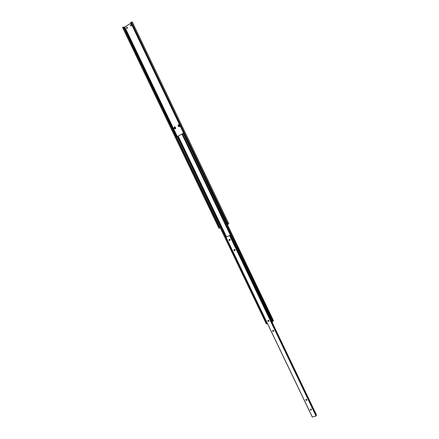 <?xml version="1.0" encoding="UTF-8"?>
<svg xmlns="http://www.w3.org/2000/svg" width="439" height="439" viewBox="0 0 439 439"><rect width="100%" height="100%" fill="white"/><g stroke="black" fill="none" stroke-linecap="round" stroke-linejoin="round"><path stroke-width="0.66" d="M268.992 320.788L268.306 320.322M306.652 399.556L306.274 399.386M230.195 240.007L229.553 239.26M226.782 236.742L230.371 235.216L226.782 236.742M235.106 250.219L234.442 249.506M311.267 409.258L310.988 409.137M273.096 330.315L273.76 330.743M268.092 320.36L267.79 321.167L268.948 321.343L268.092 320.36M305.972 399.402L305.654 400.159L306.877 400.269L305.972 399.402M229.246 239.304L228.955 240.166L229.987 240.44C230.332 239.694 230.085 239.315 229.246 239.304M316.217 415.579L316.031 416.007L312.294 417.039L226.096 237.301L312.294 417.039M234.157 249.55L233.866 250.406L234.914 250.664C235.233 249.928 234.98 249.555 234.157 249.55M310.642 409.143L310.324 409.9L311.553 409.999L310.642 409.143M272.877 330.347L272.575 331.154L273.744 331.313L272.877 330.347M316.464 414.921L316.08 415.278M316.228 415.585L230.009 235.545L316.228 415.585M228.763 223.725L132.408 22.23M127.085 27.163L127.041 28.387M131.179 24.65L131.124 25.879M174.947 127.195L175.293 128.429M179.117 125.022C178.569 125.614 178.684 126.031 179.458 126.262M219.61 227.967L123.189 27.048L122.53 27.416L218.946 228.264L219.698 227.841M123.502 27.289L124.775 26.949L130.97 23.141M219.714 227.781L220.104 227.556M173.987 128.342C174.332 123.996 177.532 130.663 173.987 128.342M180.083 125.79L179.54 126.712L178.157 126.174C177.965 124.89 178.453 124.435 179.611 124.802M126.613 27.191L126.866 28.403C127.595 28.03 127.612 27.602 126.915 27.119L126.613 27.191M131.256 25.824L131.009 24.606C130.268 24.974 130.251 25.402 130.954 25.896L131.256 25.824M227.962 224.362L131.201 22.082L130.641 22.46L227.364 224.609L228.796 223.791L132.315 22.032L131.387 22.098L228.093 224.263M179.513 126.24C180.001 125.592 179.853 125.192 179.063 125.033L178.953 125.077C178.47 125.73 178.618 126.13 179.408 126.284L179.513 126.24M174.782 127.244L174.541 128.095L175.238 128.446C175.841 127.837 175.726 127.42 174.892 127.206L174.782 127.244M177.131 136.43L176.527 136.738L266.341 323.922L266.961 323.697L177.312 136.37L266.961 323.697M177.334 136.419L177.773 136.227L226.2 237.208M177.773 136.227L181.965 134.125M272.526 321.727L182.509 133.67L181.9 133.983L271.895 321.952L272.526 321.727L273.151 321.107L183.31 133.368L273.031 321.288M182.509 133.67L183.129 133.429M183.337 133.423L183.667 133.28M227.386 224.598L273.437 320.574M273.047 320.898L273.36 320.689M312.343 417.045L226.129 237.29M316.031 416.007L229.707 235.77M316.47 414.932L271.944 321.935L316.47 414.926M316.459 414.959L271.922 321.941M316.42 414.998L230.354 235.244M316.102 415.952L229.789 235.732M123.315 27.059L219.698 227.896M123.847 27.218L220.005 227.605M124.253 27.136L176.774 136.611M124.775 26.949L177.268 136.386M177.905 136.189L226.31 237.12M178.185 136.063L226.573 236.978M123.414 27.103L219.747 227.846"/></g></svg>
